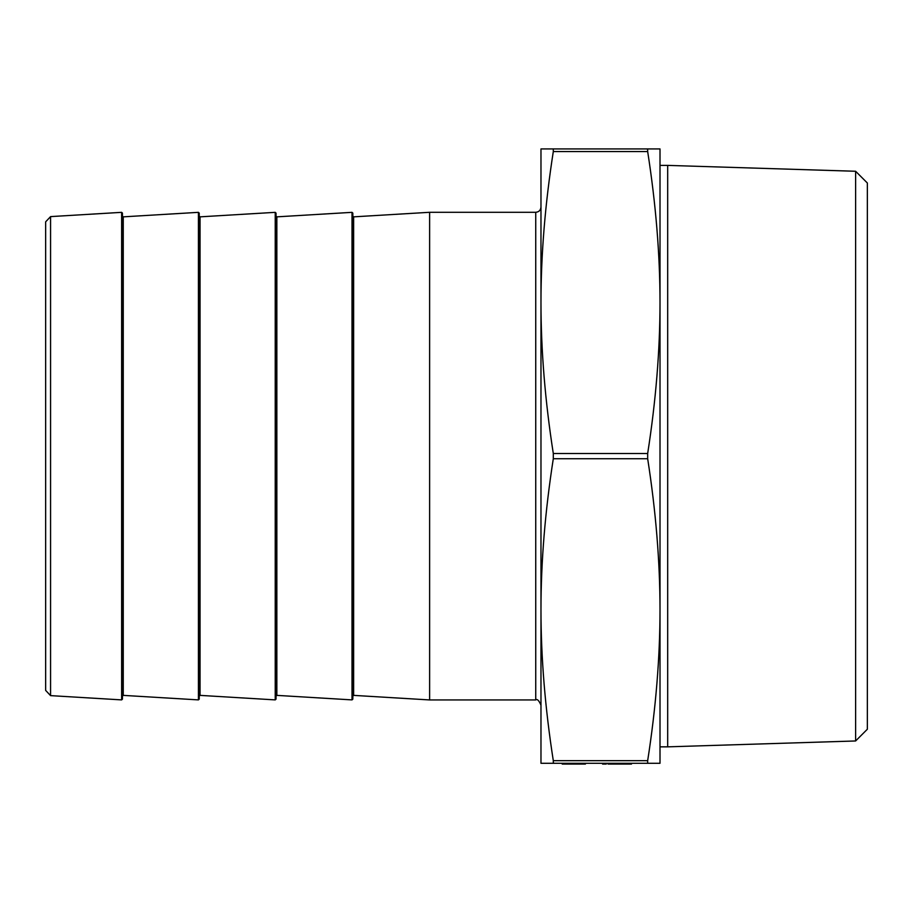 <?xml version="1.0" encoding="UTF-8"?>
<svg xmlns="http://www.w3.org/2000/svg" width="913" height="913" viewBox="0 0 913 913"><rect width="100%" height="100%" fill="white"/><g stroke="black" fill="none" stroke-linecap="round" stroke-linejoin="round"><path stroke-width="1.37" d="M585.416 763.291L585.416 764.067L562.203 764.067L562.203 763.291L602.557 763.291L602.557 764.067L606.278 764.067L606.278 763.291L608.001 763.291L608.001 764.067L608.572 763.291L647.671 763.291L647.671 760.677C655.876 708.009 659.985 657.68 660.008 609.701L660.008 763.291L540.975 763.291L540.975 207.057C540.667 210.241 538.921 211.987 535.737 212.295L535.737 699.94L429.624 699.94L429.624 212.295L353.639 216.849L352.829 216.084L352.829 696.151L353.639 695.375L429.624 699.94M562.203 763.291L553.301 763.291L553.495 762.595M660.008 302.523C659.985 254.556 655.876 204.227 647.671 151.558L647.671 148.933L660.008 148.933L660.008 609.701C659.985 561.723 655.876 511.406 647.671 458.737L647.671 453.499C655.876 400.83 659.985 350.501 660.008 302.523L660.008 165.39L667.688 165.39L667.688 746.845L660.008 746.845L660.008 609.701M855.618 171.267L867.35 182.999L867.35 729.236L855.618 740.968L855.618 171.267L667.688 165.39M352.829 699.118L352.829 213.106L352.019 212.341L352.019 699.894L352.829 699.118M276.844 216.849L276.844 695.375L276.034 696.151L276.034 216.084L276.844 216.849L352.019 212.341M276.034 699.118L276.034 213.106L275.224 212.341L275.224 699.894L276.034 699.118M200.05 216.849L200.05 695.375L199.239 696.151L199.239 216.084L200.05 216.849L275.224 212.341M199.239 699.118L199.239 213.106L198.429 212.341L198.429 699.894L199.239 699.118M123.255 216.849L123.255 695.375L122.445 696.151L122.445 216.084L123.255 216.849L198.429 212.341M122.445 699.118L122.445 213.106L121.634 212.341L121.634 699.894L122.445 699.118M121.634 699.894L50.569 695.626L50.569 216.609L121.634 212.341M535.737 699.94C537.175 698.685 538.921 700.431 540.975 705.167L540.975 609.701C540.987 657.68 545.095 708.009 553.301 760.677L553.301 763.291M540.975 302.523L540.975 148.933L553.301 148.933L553.301 151.558C545.095 204.227 540.987 254.556 540.975 302.523C540.987 350.501 545.095 400.83 553.301 453.499L553.301 458.737C545.095 511.406 540.987 561.723 540.975 609.701M647.488 149.641L647.671 148.933L553.301 148.933M50.569 216.609L45.65 221.825L45.65 690.399L50.569 695.626M855.618 740.968L667.688 746.845M568.514 764.067L568.514 763.291M577.005 764.067L577.005 763.291M571.207 764.067L571.207 763.291M604.417 764.067L604.417 763.291M608.572 764.067L631.488 764.067L631.488 763.291M630.917 764.067L630.917 763.291M353.639 695.375L353.639 216.849M647.671 453.499L553.301 453.499M553.301 458.737L647.671 458.737M553.301 151.558L647.671 151.558M647.671 760.677L553.301 760.677M276.844 695.375L352.019 699.894M200.05 695.375L275.224 699.894M123.255 695.375L198.429 699.894M535.737 212.295L429.624 212.295"/></g></svg>
